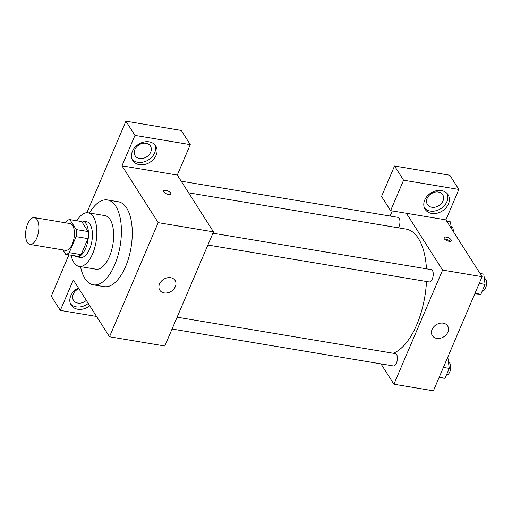 <?xml version="1.0" encoding="UTF-8"?>
<svg xmlns="http://www.w3.org/2000/svg" width="512" height="512" viewBox="0 0 512 512"><rect width="100%" height="100%" fill="white"/><g stroke="black" fill="none" stroke-linecap="round" stroke-linejoin="round"><path stroke-width="0.77" d="M27.354 242.438A13.587 6.349 99.5 0 1 26.675 226.829A13.587 6.349 99.5 0 1 34.458 217.619A13.587 6.349 99.5 0 1 38.483 232.07A13.587 6.349 99.5 0 1 29.99 244.422A13.587 6.349 99.5 0 1 27.354 242.438M34.458 217.619L70.01 223.552A13.587 6.349 99.5 0 1 74.035 237.997A13.587 6.349 99.5 0 1 65.536 250.355L29.99 244.422M69.875 219.61L81.722 221.581L88.07 231.546A17.536 8.192 99.5 0 1 87.942 238.618L81.114 254.63L69.261 252.653L76.09 236.64A17.536 8.192 99.5 0 0 76.224 229.574L69.875 219.61A17.536 8.192 99.5 0 0 66.285 221.254L65.619 222.822M62.88 249.914L65.677 254.298A17.536 8.192 99.5 0 0 69.261 252.653M81.114 254.63A17.536 8.192 99.5 0 1 77.523 256.275L65.677 254.298M74.522 255.776A18.118 8.461 -80.5 0 0 76.646 256.8A18.118 8.461 -80.5 0 0 87.968 240.32A18.118 8.461 -80.5 0 0 82.605 221.062A18.118 8.461 -80.5 0 0 80.262 221.338M82.605 221.062L86.554 221.722A18.118 8.461 99.5 0 1 91.917 240.979A18.118 8.461 99.5 0 1 80.595 257.459L76.646 256.8M87.942 238.618L76.09 236.64M88.07 231.546L76.224 229.574M71.11 255.206A27.174 12.691 -80.5 0 0 79.104 266.394A27.174 12.691 -80.5 0 0 96.09 241.677A27.174 12.691 -80.5 0 0 88.045 212.787A27.174 12.691 -80.5 0 0 76.851 220.774M79.104 266.394L95.891 269.19A27.174 12.691 -80.5 0 0 112.883 244.48A27.174 12.691 -80.5 0 0 104.832 215.584L88.045 212.787M80.525 266.63A43.027 20.096 -80.5 0 0 93.28 284.826A43.027 20.096 -80.5 0 0 120.179 245.696A43.027 20.096 -80.5 0 0 107.443 199.949A43.027 20.096 -80.5 0 0 89.466 213.024M107.443 199.949L118.304 201.766A43.027 20.096 99.5 0 1 131.046 247.507A43.027 20.096 99.5 0 1 104.147 286.643L93.28 284.826M109.51 336.774L158.189 222.643L121.99 165.83L134.97 135.398L190.272 144.621L177.293 175.059L213.491 231.872L164.813 346.003L109.51 336.774L73.312 279.962L60.326 310.4L51.277 296.192L68.915 254.842M86.886 212.71L125.92 121.19L181.222 130.419L190.272 144.621M134.97 135.398L125.92 121.19M168.486 194.477A3.962 1.613 -156.9 0 1 164.813 192.928A3.962 1.613 -156.9 0 1 163.52 190.854A3.962 1.613 -156.9 0 1 167.802 190.925A3.962 1.613 -156.9 0 1 170.81 193.965A3.962 1.613 -156.9 0 1 168.486 194.477M177.293 175.059L121.99 165.83M213.491 231.872L158.189 222.643M170.669 277.702A9.056 7.11 -32.5 0 1 175.066 280.442A9.056 7.11 -32.5 0 1 171.245 291.309A9.056 7.11 -32.5 0 1 159.789 290.176A9.056 7.11 -32.5 0 1 161.165 281.408A9.056 7.11 -32.5 0 1 170.669 277.702M60.326 310.4L96.55 316.442M89.773 305.798A13.587 10.662 -32.5 0 1 71.162 305.114A13.587 10.662 -32.5 0 1 70.771 295.84A13.587 10.662 -32.5 0 1 78.406 287.962M132.429 151.27A13.587 10.662 -32.5 0 1 143.808 142.042A13.587 10.662 -32.5 0 1 155.738 145.946A13.587 10.662 -32.5 0 1 150.01 162.24A13.587 10.662 -32.5 0 1 132.826 160.55A13.587 10.662 -32.5 0 1 132.429 151.27M70.502 303.872A13.587 10.662 147.5 0 0 88.262 303.43M86.33 300.397A9.056 7.11 -32.5 0 1 77.862 303.059A9.056 7.11 -32.5 0 1 73.472 300.314A9.056 7.11 -32.5 0 1 78.829 288.627M76.122 290.304A9.056 7.11 147.5 0 0 78.56 288.755M132.166 159.302A13.587 10.662 147.5 0 0 148.499 159.872A13.587 10.662 147.5 0 0 154.886 144.826M146.016 143.27A9.056 7.11 -32.5 0 1 150.413 146.016A9.056 7.11 -32.5 0 1 149.03 154.784A9.056 7.11 -32.5 0 1 139.526 158.49A9.056 7.11 -32.5 0 1 135.136 155.75A9.056 7.11 -32.5 0 1 136.512 146.976A9.056 7.11 -32.5 0 1 146.016 143.27M137.786 145.741A9.056 7.11 147.5 0 0 140.218 144.186M170.81 193.965A3.962 1.613 23.1 0 0 167.795 190.925A3.962 1.613 23.1 0 0 163.52 190.854M188.614 192.832L406.061 229.101A63.405 29.613 99.5 0 1 426.464 268.819M426.483 281.498A63.405 29.613 99.5 0 1 393.261 353.261M172.051 329.03L393.338 365.946A6.253 2.918 -80.5 0 0 396.922 361.709A6.253 2.918 -80.5 0 0 396.608 354.528A6.253 2.918 -80.5 0 0 395.392 353.613L177.094 317.197M181.203 181.19L397.92 217.344A6.253 2.918 99.5 0 1 399.936 221.331A6.253 2.918 99.5 0 1 398.438 227.834M212.922 233.197L431.226 269.613A6.253 2.918 99.5 0 1 433.075 276.256A6.253 2.918 99.5 0 1 429.165 281.946L207.878 245.03M390.106 216.038L392.288 210.918M328.928 355.206L380.954 363.885L393.914 384.218L442.592 270.086L406.394 213.274L390.592 210.637L403.578 180.205L458.874 189.427L445.894 219.866L406.394 213.274M430.086 194.502A9.056 7.11 147.5 0 0 432.525 192.947M390.592 210.637L381.542 196.435L394.528 165.997L449.824 175.226L458.874 189.427M431.834 207.251A9.056 7.11 -32.5 0 1 427.437 204.512A9.056 7.11 -32.5 0 1 428.819 195.738A9.056 7.11 -32.5 0 1 438.323 192.032A9.056 7.11 -32.5 0 1 442.714 194.778A9.056 7.11 -32.5 0 1 441.338 203.546A9.056 7.11 -32.5 0 1 431.834 207.251M424.474 208.064A13.587 10.662 147.5 0 0 440.806 208.634A13.587 10.662 147.5 0 0 447.187 193.587M424.736 200.032A13.587 10.662 -32.5 0 1 436.109 190.803A13.587 10.662 -32.5 0 1 448.045 194.707A13.587 10.662 -32.5 0 1 442.317 211.002A13.587 10.662 -32.5 0 1 425.126 209.312A13.587 10.662 -32.5 0 1 424.736 200.032M403.578 180.205L394.528 165.997M393.914 384.218L433.414 390.81L482.093 276.678L445.894 219.866M443.226 323.168A9.056 7.11 -32.5 0 1 447.616 325.907A9.056 7.11 -32.5 0 1 443.802 336.774A9.056 7.11 -32.5 0 1 432.339 335.642A9.056 7.11 -32.5 0 1 433.722 326.874A9.056 7.11 -32.5 0 1 443.226 323.168M482.093 276.678L442.592 270.086M448.941 241.261A3.962 1.613 -156.9 0 1 445.267 239.712A3.962 1.613 -156.9 0 1 443.974 237.638A3.962 1.613 -156.9 0 1 448.25 237.709A3.962 1.613 -156.9 0 1 451.264 240.742A3.962 1.613 -156.9 0 1 448.941 241.261M449.997 241.338A3.962 1.613 23.1 0 0 444.429 238.963M438.957 377.805L445.03 378.285L449.242 368.397L447.955 358.131L447.392 358.035M445.03 378.285L439.174 377.306M449.242 368.397L443.386 367.424M448.499 362.47L448.717 362.509A6.253 2.918 99.5 0 1 450.573 369.152A6.253 2.918 99.5 0 1 446.662 374.842L446.509 374.81M474.79 293.805L480.858 294.285L485.075 284.397L483.789 274.131L480.077 273.51M480.858 294.285L475.002 293.306M485.075 284.397L479.219 283.424M484.333 278.47L484.55 278.509A6.253 2.918 99.5 0 1 486.4 285.152A6.253 2.918 99.5 0 1 482.49 290.835L482.336 290.81M451.296 228.333L450.483 221.862L446.771 221.242M451.027 226.202L451.245 226.24A6.253 2.918 99.5 0 1 453.254 231.418"/></g></svg>
